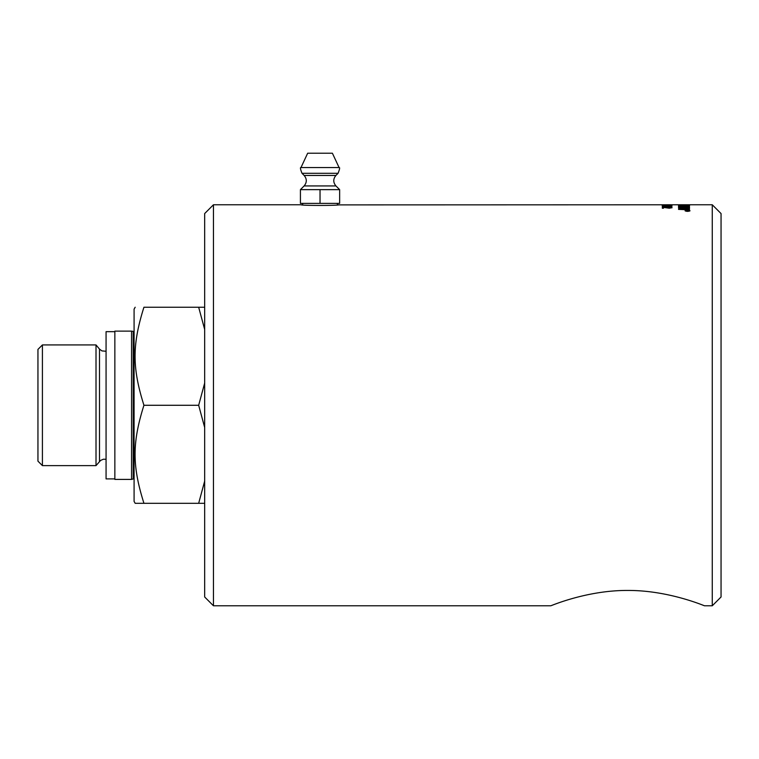 <?xml version="1.0" encoding="UTF-8"?>
<svg xmlns="http://www.w3.org/2000/svg" width="759" height="759" viewBox="0 0 759 759"><rect width="100%" height="100%" fill="white"/><g stroke="black" fill="none" stroke-linecap="round" stroke-linejoin="round"><path stroke-width="1.14" d="M668.954 206.401L671.981 206.752L662.332 206.723L671.981 206.723M662.332 206.723L669.846 206.562M670.311 205.575L663.129 205.689L670.311 205.575M663.783 205.955L663.129 205.689M670.377 205.955L671.003 205.689M662.171 205.831L663.338 205.623M670.842 205.623L671.905 205.765M663.157 205.499L671.981 205.689L663.157 205.632M688.479 210.632L687.682 210.755L688.479 210.632M688.479 210.746L687.682 210.755M686.183 211.078L687.312 210.689L686.183 210.528L687.682 210.66M686.183 210.945L687.218 210.774M688.982 211.296L689.608 210.793L687.55 210.3L685.481 210.793L687.55 211.306L689.608 210.793M686.127 211.296L685.481 210.793M689.106 210.461L690.007 210.86M685.092 210.86L685.994 210.461M687.55 210.205L690.026 210.793L687.55 211.41L685.073 210.793L687.55 210.3M678.546 207.302L678.546 207.074A4797.772 4638.315 53.1 0 1 689.533 207.435L689.533 207.681A4797.772 4632.813 -128.2 0 0 678.546 207.302L678.546 207.207A4800.779 4641.361 53.1 0 1 689.533 207.568M688.28 205.319L684.836 205.452L688.28 205.319M688.28 205.518L684.836 205.452M683.584 205.253L679.789 205.385L683.584 205.253M679.855 205.642L683.584 205.48M678.546 205.234A4800.779 4690.297 73.3 0 1 679.789 205.243M683.584 205.291A4800.779 4690.297 73.3 0 1 684.836 205.31M688.28 205.357A4800.779 4690.297 73.3 0 1 689.533 205.376M678.546 205.48L678.546 205.091A4797.772 4687.214 73.3 0 1 689.533 205.234L686.914 205.869L678.546 205.48M337.404 203.374L337.404 204.892L712.265 204.769L712.265 605.786L704.57 605.786C705.339 606.327 669.058 590.227 627.665 590.445C586.261 590.227 549.981 606.327 550.759 605.786L213.459 605.786L213.459 204.769L204.674 213.554L204.674 596.991L213.459 605.786M679.144 204.921L683.479 204.949A4784.584 4678.381 77.7 0 1 689.533 205.006L689.533 205.082A4786.795 4678.95 -104.2 0 0 683.081 205.015L678.356 204.835L683.536 204.778A4830.551 4728.978 87.1 0 1 689.533 204.788M689.533 204.816A4815.627 4713.599 -94.8 0 0 682.777 204.788L679.571 204.835M678.546 206.078A4800.779 4669.15 61.5 0 1 689.533 206.334M678.546 206.827L678.546 205.936A4797.772 4666.085 61.5 0 1 689.533 206.201L689.533 206.382A4793.322 4657.281 -120.2 0 0 679.789 206.135L679.789 206.865L678.546 206.827M678.546 209.209A1340.394 1211.298 -64.5 0 1 684.893 208.678L688.052 208.45L685.244 208.222A4857.391 4677.119 -131.2 0 0 678.546 207.975L678.546 207.862A4800.779 4625.621 49.8 0 1 689.533 208.26M678.546 207.975L678.546 207.719A4797.772 4622.585 49.8 0 1 689.533 208.127L689.533 208.421A1240.794 1114.468 113.9 0 0 685.405 208.772L680.206 209.171L683.081 209.408A4847.354 4636.067 44.1 0 1 689.533 209.693M680.206 209.171L683.081 209.275A4844.308 4633.021 44.1 0 1 689.533 209.56L689.533 209.882A4865.626 4648.894 -136.5 0 0 678.546 209.38L678.546 209.067A1339.749 1210.596 -64.6 0 1 684.893 208.535L688.052 208.317M666.63 204.769L671.003 204.769L666.62 204.778M665.709 204.977L670.055 204.93A616.507 506.168 -92.7 0 0 665.709 204.826L664.628 204.939L665.709 204.807A605.616 495.096 87.6 0 1 671.943 204.939L664.628 204.977M665.216 205.234L666.402 205.48M665.216 205.338L666.402 205.101L665.216 205.338M669.163 207.368L671.981 207.824M662.332 207.283L669.343 208.127L671.003 207.681L669.201 207.179L671.981 207.681L669.315 208.213L663.461 207.406L663.461 208.222L662.332 208.222L662.332 207.141L671.003 207.681M550.759 605.786C549.981 606.327 586.261 590.227 627.665 590.445C669.058 590.227 705.339 606.327 704.57 605.786M338.846 204.769C339.596 205.651 300.469 205.651 301.219 204.769L302.661 204.892L302.661 203.374M329.842 189.636L339.643 189.636L339.643 203.374L320.032 203.374L320.032 189.636L329.842 189.636M320.032 203.374L300.422 203.374L300.422 189.636L320.032 189.636M300.422 189.636L304.122 185.936L335.943 185.936L339.643 189.636M301.997 173.289L304.141 175.452L335.924 175.452L338.068 173.289L301.997 173.289C300.365 169.191 300.023 167.274 300.991 167.54L307.67 153.214L332.395 153.214L339.074 167.54C340.041 167.274 339.709 169.191 338.068 173.289M114.856 478.891L106.07 478.891L106.07 331.664L114.856 331.664M131.573 331.133L114.856 331.133L114.856 479.413L131.573 479.413L131.573 331.133L134.087 331.541M131.573 479.413L133.214 478.92L133.214 331.636M42.409 344.937L37.95 349.396L37.95 461.159L42.409 465.618L42.409 344.937L96.014 344.937L96.014 465.618L42.409 465.618M204.674 329.472L198.668 307.243L204.674 307.243L143.935 307.243C132.132 307.243 132.132 307.243 143.935 307.243C132.132 307.243 132.132 307.243 143.935 307.243C132.132 344.728 132.132 367.792 143.935 405.278C132.132 442.763 132.132 465.817 143.935 503.302L135.178 503.302L134.087 501.414L134.087 309.141L135.178 307.243M204.674 427.497L198.668 405.278L204.674 383.048M204.674 503.302L198.668 503.302L204.674 481.083M143.935 503.302L198.668 503.302M143.935 405.278L198.668 405.278M96.014 465.618L100.615 460.419L103.404 459.214L106.07 459.29M712.265 204.769L721.05 213.554L721.05 596.991L712.265 605.786M300.991 167.54L339.074 167.54M96.014 344.937L99.495 349.083L99.495 461.463M213.459 204.769L301.219 204.769M335.943 185.936C333.068 182.445 333.068 178.953 335.924 175.452M304.122 185.936C306.997 182.445 307.006 178.953 304.141 175.452M133.214 478.92L134.087 479.014M99.495 349.083L101.934 350.905L106.07 351.265"/></g></svg>
